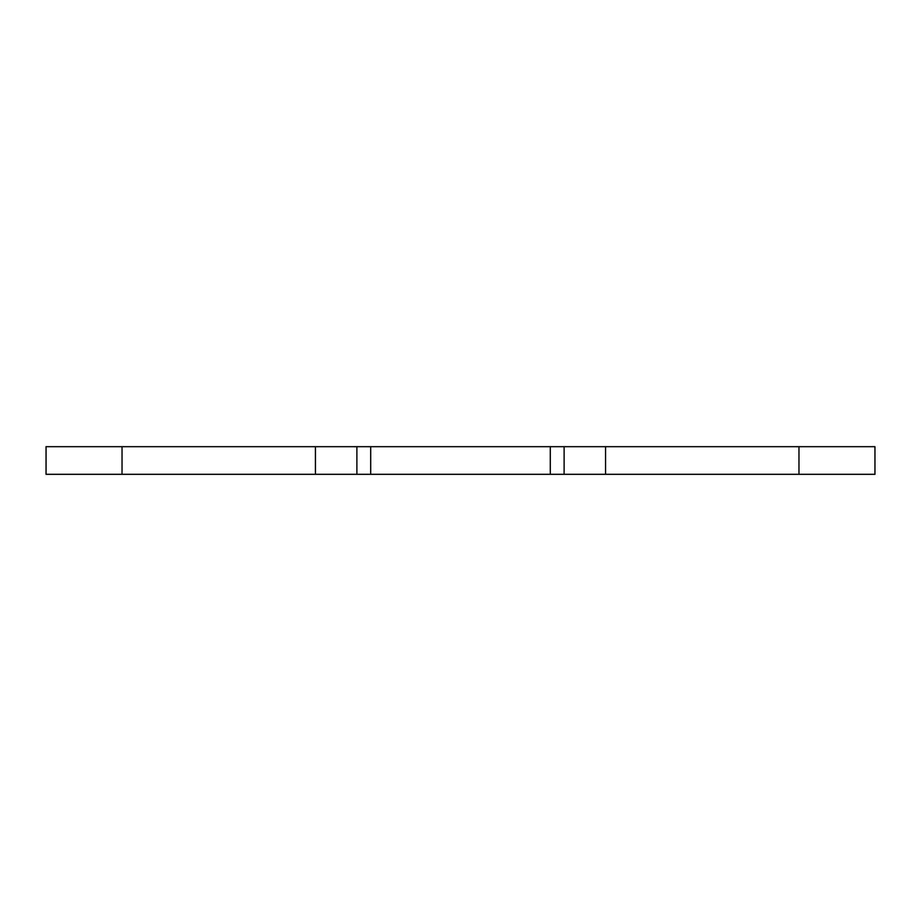 <?xml version="1.0" encoding="UTF-8"?>
<svg xmlns="http://www.w3.org/2000/svg" width="921" height="921" viewBox="0 0 921 921"><rect width="100%" height="100%" fill="white"/><g stroke="black" fill="none" stroke-linecap="round" stroke-linejoin="round"><path stroke-width="1.38" d="M798.968 474.315L874.95 474.315L874.95 446.685L46.05 446.685L46.05 474.315L798.968 474.315L798.968 446.685M564.113 474.315L564.113 446.685M356.888 446.685L356.888 474.315M122.033 474.315L122.033 446.685M315.443 446.685L315.443 474.315M605.558 474.315L605.558 446.685M550.298 446.685L550.298 474.315M370.703 474.315L370.703 446.685"/></g></svg>
